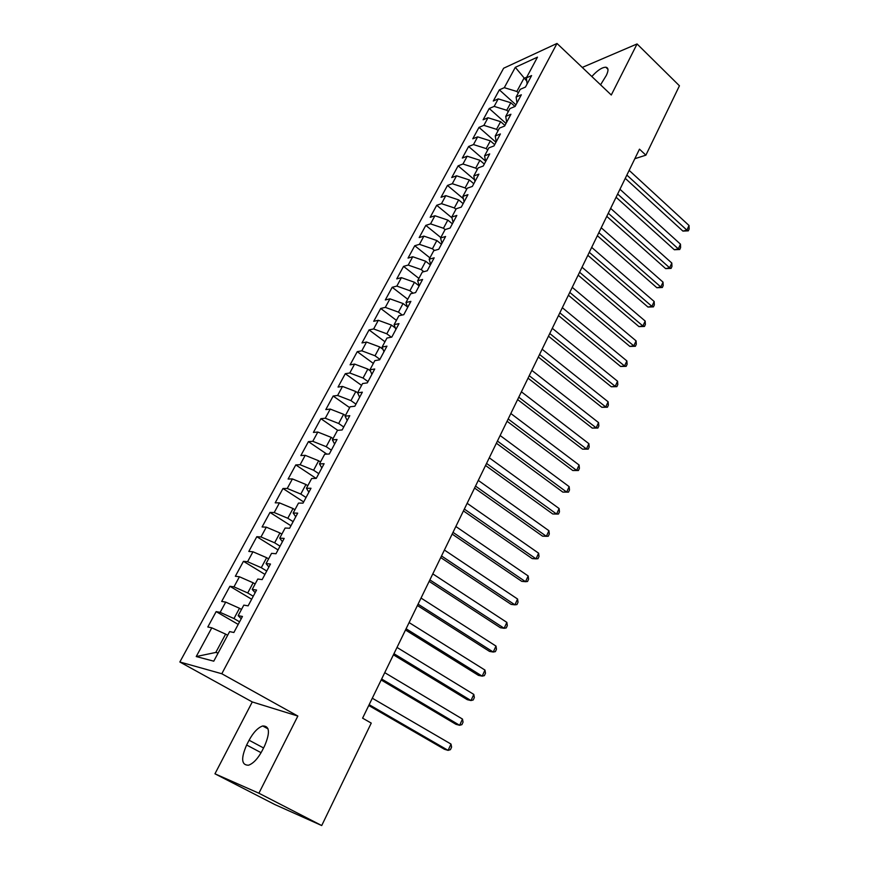 <?xml version="1.0" encoding="UTF-8"?>
<svg xmlns="http://www.w3.org/2000/svg" width="869" height="869" viewBox="0 0 869 869"><rect width="100%" height="100%" fill="white"/><g stroke="black" fill="none" stroke-linecap="round" stroke-linejoin="round"><path stroke-width="1.3" d="M214.958 773.812L258.897 793.223L297.85 716.056L252.271 701.946L214.958 773.812L274.876 804.564L321.715 825.55L371.248 723.106L362.59 718.163L639.475 149.164L645.884 155.171L679.439 85.792L637.064 43.95L582.252 67.434M252.271 701.946L179.85 661.993L503.618 68.238L557.007 43.45L221.801 673.747L179.85 661.993M526.777 81.132L515.306 67.337L504.292 87.671L499.36 89.855L493.299 101.021L498.23 98.881L494.157 106.398L489.236 108.506L483.11 119.792L488.009 117.749L483.881 125.364L478.993 127.374L472.779 138.812L477.657 136.857L473.486 144.569L468.619 146.481L462.33 158.06L467.185 156.203L462.96 164.013L458.115 165.838L451.75 177.569L456.573 175.799L452.293 183.707L447.481 185.434L441.028 197.306L445.819 195.644L441.485 203.661L436.705 205.28L430.177 217.315L434.934 215.751L430.546 223.865L425.799 225.386L419.184 237.574L423.909 236.118L419.455 244.33L414.741 245.753L408.039 258.093L412.742 256.746L408.224 265.067L403.542 266.381L396.753 278.884L401.424 277.645L396.851 286.086L392.201 287.281L385.315 299.957L389.953 298.827L385.315 307.376L380.709 308.452L373.735 321.302L378.33 320.292L373.637 328.949L369.053 329.916L361.993 342.929L366.544 342.038L361.797 350.815L357.257 351.663L350.098 364.85L354.606 364.078L349.794 372.986L345.286 373.703L338.041 387.063L342.505 386.423L337.628 395.449L333.164 396.036L325.81 409.592L330.242 409.082L325.288 418.228L320.878 418.684L313.416 432.414L317.804 432.045L312.786 441.311L308.419 441.637L300.859 455.562L305.204 455.323L300.109 464.73L295.786 464.915L288.117 479.025L292.418 478.928L287.248 488.465L282.979 488.508L275.201 502.825L279.449 502.869L274.213 512.547L269.987 512.438L262.101 526.962L266.305 527.157L260.993 536.966L256.811 536.705L248.816 551.435L252.966 551.782L247.578 561.732L243.45 561.32L235.347 576.256L239.431 576.766L233.967 586.857L229.905 586.282L221.682 601.435L225.712 602.108L220.161 612.352L216.153 611.613L207.81 626.984L211.786 627.831L225.625 634.12L215.794 652.445L218.13 653.032M515.306 67.337L537.487 57.148L526.364 77.895L527.125 83.945M215.794 652.445L196.231 656.551L213.763 661.179L229.622 631.6L233.87 632.502L242.451 616.458L238.149 615.665L243.809 605.128L248.121 605.845L256.561 590.051L252.216 589.432L257.778 579.047L262.156 579.601L270.476 564.035L266.066 563.59L271.552 553.357L275.984 553.738L284.185 538.4L279.72 538.117L285.119 528.037L289.605 528.243L297.687 513.134L293.168 513.025L298.491 503.086L303.031 503.14L310.993 488.248L306.42 488.291L311.678 478.493L316.262 478.384L324.104 463.709L319.488 463.905L324.669 454.248L329.308 453.987L337.042 439.518L332.371 439.866L337.476 430.351L342.158 429.949L349.783 415.686L345.069 416.175L350.098 406.79L354.834 406.236L362.351 392.18L357.593 392.81L362.558 383.555L367.326 382.871L374.735 368.999L369.944 369.77L374.832 360.646L379.644 359.82L386.955 346.144L382.121 347.046L386.944 338.052L391.8 337.096L399.001 323.616L394.124 324.637L398.882 315.762L403.781 314.687L410.885 301.38L405.975 302.531L410.668 293.776L415.599 292.581L422.606 279.46L417.663 280.73L422.291 272.095L427.255 270.77L434.174 257.832L429.188 259.223L433.75 250.696L438.747 249.262L445.58 236.487L440.561 237.997L445.069 229.59L450.099 228.036L456.833 215.436L451.782 217.054L456.236 208.756L461.298 207.094L467.935 194.667L462.862 196.394L467.25 188.204L472.345 186.433L478.895 174.158L473.79 175.994L478.124 167.913L483.24 166.033L489.714 153.932L484.576 155.866L488.856 147.882L494.005 145.916L500.392 133.956L495.232 135.999L499.447 128.123L504.617 126.048L510.929 114.252L505.736 116.381L509.907 108.603L515.111 106.431L521.335 94.786L516.121 97.013L520.227 89.344L525.452 87.074L531.6 75.581L526.364 77.895M196.231 656.551L211.786 627.831M239.572 621.835L233.967 618.565L239.496 608.278L241.484 609.451M220.161 612.352L233.967 618.565M225.712 602.108L239.496 608.278M253.248 596.243L247.719 592.951L253.161 582.806L255.138 583.99M233.967 586.857L247.719 592.951M239.431 576.766L253.161 582.806M238.149 615.665L241.224 618.75M266.74 571.031L261.276 567.696L266.642 557.692L268.586 558.886M247.578 561.732L261.276 567.696M252.966 551.782L266.642 557.692M252.216 589.432L255.16 592.691M280.024 546.166L274.637 542.799L279.927 532.947L281.838 534.153M260.993 536.966L274.637 542.799M266.305 527.157L279.927 532.947M266.066 563.59L268.879 567.012M293.125 521.661L287.802 518.261L293.016 508.539L294.917 509.766M274.213 512.547L287.802 518.261M279.449 502.869L293.016 508.539M279.72 538.117L282.414 541.702M306.051 497.492L300.793 494.07L305.931 484.489L307.8 485.717M287.248 488.465L300.793 494.07M292.418 478.928L305.931 484.489M293.168 513.025L295.742 516.762M318.782 473.67L313.59 470.216L318.662 460.766L320.509 462.004M300.109 464.73L313.59 470.216M305.204 455.323L318.662 460.766M306.42 488.291L308.886 492.18M331.35 450.175L326.212 446.688L331.219 437.368L333.044 438.617M312.786 441.311L326.212 446.688M317.804 432.045L331.219 437.368M319.488 463.905L321.845 467.946M343.733 427.005L338.671 423.485L343.603 414.296L345.406 415.556M325.288 418.228L338.671 423.485M330.242 409.082L343.603 414.296M332.371 439.866L334.619 444.048M355.953 404.139L350.946 400.609L355.812 391.539L357.593 392.81L359.625 397.263M337.628 395.449L350.946 400.609M342.505 386.423L355.812 391.539M345.069 416.175L347.209 420.487M368 381.6L363.057 378.037L367.859 369.086L370.444 370.965M349.794 372.986L363.057 378.037M354.606 364.078L367.859 369.086M379.894 359.353L375.017 355.769L379.742 346.948L383.023 349.371M361.797 350.815L375.017 355.769M366.544 342.038L379.742 346.948M369.944 369.77L371.878 374.354M391.332 337.183L386.803 333.794L391.474 325.093L395.341 328.015M373.637 328.949L386.803 333.794M378.33 320.292L391.474 325.093M382.121 347.046L383.957 351.76M402.238 315.023L398.436 312.123L403.042 303.531L407.431 306.898M385.315 307.376L398.436 312.123M389.953 298.827L403.042 303.531M394.124 324.637L395.873 329.47M413.079 293.19L409.907 290.735L414.459 282.262L419.151 285.923M396.851 286.086L409.907 290.735M401.424 277.645L414.459 282.262M405.975 302.531L407.626 307.485M423.833 271.682L421.237 269.629L425.723 261.265L430.361 264.947M408.224 265.067L421.237 269.629M412.742 256.746L425.723 261.265M417.663 280.73L419.216 285.803M434.511 250.478L432.414 248.795L436.846 240.539L441.43 244.243M419.455 244.33L432.414 248.795M423.909 236.118L436.846 240.539M429.188 259.223L430.655 264.404M445.091 229.579L443.451 228.243L447.828 220.096L452.358 223.811M430.546 223.865L443.451 228.243M434.934 215.751L447.828 220.096M440.561 237.997L441.941 243.287M455.953 209.277L454.346 207.941L458.658 199.903L463.144 203.639M441.485 203.661L454.346 207.941M445.819 195.644L458.658 199.903M451.782 217.054L453.086 222.453M466.686 189.246L465.1 187.91L469.358 179.97L473.79 183.728M452.293 183.707L465.1 187.91M456.573 175.799L469.358 179.97M462.862 196.394L464.079 201.89M477.287 169.477L475.712 168.13L479.916 160.287L484.294 164.067M462.96 164.013L475.712 168.13M467.185 156.203L479.916 160.287M473.79 175.994L474.93 181.588M487.748 149.957L486.195 148.599L490.344 140.865L494.678 144.645M473.486 144.569L486.195 148.599M477.657 136.857L490.344 140.865M484.576 155.866L485.641 161.558M498.078 130.676L496.536 129.318L500.642 121.671L504.922 125.473M483.881 125.364L496.536 129.318M488.009 117.749L500.642 121.671M495.232 135.999L496.21 141.777M508.278 111.645L506.757 110.276L510.809 102.727L514.98 106.485M494.157 106.398L506.757 110.276M498.23 98.881L510.809 102.727M505.736 116.381L506.649 122.257M518.358 92.842L516.849 91.473L523.844 78.449L526.766 77.145M504.292 87.671L516.849 91.473M516.121 97.013L516.957 102.976M258.897 793.223L321.715 825.55M557.007 43.45L611.287 95.003L637.064 43.95M297.85 716.056L221.801 673.747M634.826 158.712L645.884 155.171M227.645 635.282L225.625 634.12M600.566 84.814L606.345 75.386C608.691 70.443 608.506 67.717 605.791 67.206C601.924 67.358 597.275 70.465 591.832 76.526M246.633 745.005C240.789 758.496 241.419 765.231 248.534 765.22C253.346 763.46 257.865 758.67 262.09 750.838L264.589 745.939C270.27 732.545 269.651 725.887 262.699 725.963C257.887 727.657 253.346 732.404 249.088 740.225L246.633 745.005L261.091 752.695M499.36 89.855L515.958 104.845M489.236 108.506L506.019 123.431M478.993 127.374L495.96 142.244M468.619 146.481L485.554 161.102M458.115 165.838L474.572 179.829M447.481 185.434L463.383 198.751M436.705 205.28L451.978 217.869M425.799 225.386L440.8 237.552M414.741 245.753L429.916 257.854M403.542 266.381L418.901 278.417M392.201 287.281L407.735 299.251M380.709 308.452L396.416 320.368M369.053 329.916L384.956 341.756M357.257 351.663L373.344 363.427M345.286 373.703L361.569 385.38M333.164 396.036L349.642 407.637M320.878 418.684L337.737 430.329M308.419 441.637L326.863 454.129M295.786 464.915L316.11 478.384M282.979 488.508L303.661 501.945M269.987 512.438L290.93 525.756M256.811 536.705L278.026 549.903M243.45 561.32L264.936 574.387M229.905 586.282L251.662 599.23M216.153 611.613L238.193 624.409M625.267 178.362L682.915 231.1L686.901 230.144L626.864 175.071M689.03 225.495L689.15 228.982L688.302 230.839L686.901 230.144L689.03 225.495L629.145 170.367M688.302 230.839L682.915 231.1M616.078 197.241L674.333 249.751L678.309 248.86L617.642 194.026M680.47 244.156L680.601 247.622L679.743 249.501L678.309 248.86L680.47 244.156L619.955 189.268M679.743 249.501L674.333 249.751M606.768 216.359L665.654 268.619L669.619 267.793L608.3 213.22M671.802 263.035L671.954 266.501L671.085 268.391L669.619 267.793L671.802 263.035L610.646 208.397M671.085 268.391L665.654 268.619M597.361 235.705L656.866 287.726L660.82 286.955L598.85 232.653M663.036 282.143L663.199 285.597L662.319 287.509L660.82 286.955L663.036 282.143L601.218 227.765M662.319 287.509L656.866 287.726M587.824 255.301L647.97 307.05L651.924 306.355L589.28 252.314M654.161 301.478L654.335 304.921L653.445 306.866L651.924 306.355L654.161 301.478L591.68 247.383M653.445 306.866L647.97 307.05M578.167 275.136L638.965 326.614L642.908 325.984L579.58 272.236M645.178 321.052L645.374 324.474L644.461 326.451L642.908 325.984L645.178 321.052L582.013 267.228M644.461 326.451L638.965 326.614M568.402 295.221L629.851 346.416L633.783 345.862L569.771 292.408M636.075 340.865L636.293 344.276L635.38 346.275L633.783 345.862L636.075 340.865L572.236 287.335M635.38 346.275L629.851 346.416M558.495 315.566L620.629 366.468L624.55 365.979L559.832 312.829M626.875 360.928L627.103 364.317L626.18 366.338L624.55 365.979L626.875 360.928L562.33 307.702M626.18 366.338L620.629 366.468M548.48 336.162L611.298 386.759L615.209 386.347L549.762 333.522M617.555 381.23L617.805 384.609L616.86 386.651L615.209 386.347L617.555 381.23L552.293 328.319M616.86 386.651L611.298 386.759M538.324 357.029L601.837 407.3L605.736 406.964L539.562 354.476M608.115 401.782L608.387 405.15L607.431 407.224L605.736 406.964L608.115 401.782L542.126 349.208M607.431 407.224L601.837 407.3M528.037 378.156L592.267 428.102L596.156 427.841L529.243 375.701M598.556 422.606L598.85 425.951L597.883 428.048L596.156 427.841L598.556 422.606L531.828 370.368M597.883 428.048L592.267 428.102M517.62 399.566L582.578 449.164L586.445 448.991L518.771 397.198M588.889 443.679L589.193 447.014L588.215 449.143L586.445 448.991L588.889 443.679L521.4 391.8M588.215 449.143L582.578 449.164M507.072 421.259L572.758 470.498L576.614 470.401L508.169 418.988M579.091 465.024L579.406 468.348L578.428 470.498L576.614 470.401L579.091 465.024L510.831 413.514M578.428 470.498L572.758 470.498M496.384 443.223L562.819 492.104L566.664 492.093L497.426 441.061M569.162 486.64L569.51 489.953L568.511 492.126L566.664 492.093L569.162 486.64L500.131 435.521M568.511 492.126L562.819 492.104M485.543 465.491L552.749 513.981L556.584 514.057L486.542 463.427M559.115 508.539L559.473 511.83L558.463 514.035L556.584 514.057L559.115 508.539L489.28 457.811M474.572 488.052L542.549 536.151L546.362 536.314L475.517 486.097M548.936 530.72L549.317 533.99L548.296 536.216L546.362 536.314L548.936 530.72L478.287 480.405M463.438 510.918L532.219 558.604L536.021 558.854L464.339 509.071M538.617 553.195L539.019 556.442L537.987 558.702L536.021 558.854L538.617 553.195L467.142 503.303M452.162 534.087L521.758 581.35L525.539 581.698L453.01 532.36M528.167 575.951L528.591 579.178L527.548 581.47L525.539 581.698L528.167 575.951L455.856 526.505M440.735 557.572L511.146 604.389L514.915 604.835L441.517 555.964M517.576 599.023L518.033 602.228L516.968 604.552L514.915 604.835L517.576 599.023L444.407 550.034M429.156 581.383L500.403 627.744L504.15 628.287L429.873 579.895M506.855 622.389L507.322 625.571L506.247 627.929L504.15 628.287L506.855 622.389L432.805 573.888M417.402 605.519L489.519 651.402L493.244 652.043L418.065 604.161M495.982 646.08L496.481 649.241L495.384 651.62L493.244 652.043L495.982 646.08L421.031 598.057M405.497 629.992L478.482 675.387L482.186 676.136L406.095 628.765M484.967 670.075L485.489 673.214L484.381 675.637L482.186 676.136L484.967 670.075L409.103 622.573M393.418 654.813L467.294 699.686L470.987 700.544L393.961 653.705M473.801 694.407L474.344 697.525L473.214 699.969L470.987 700.544L473.801 694.407L397.014 647.438M381.176 679.982L455.964 724.322L459.625 725.289L381.643 679.004M462.482 719.065L463.047 722.15L461.906 724.637L459.625 725.289L462.482 719.065L384.739 672.649M368.76 705.498L444.472 749.295L448.111 750.371L369.162 704.672M451 744.07L451.598 747.123L450.446 749.643L448.111 750.371L451 744.07L372.301 698.22M263.557 747.959L249.088 740.225M607.942 69.281L605.791 67.206M268.065 728.885L262.699 725.963"/></g></svg>
